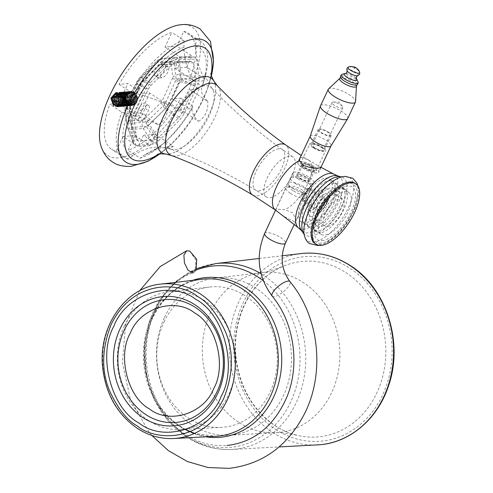 <?xml version="1.0" encoding="UTF-8"?>
<svg xmlns="http://www.w3.org/2000/svg" width="493" height="493" viewBox="0 0 493 493"><rect width="100%" height="100%" fill="white"/><g stroke="black" fill="none" stroke-linecap="round" stroke-linejoin="round"><path stroke-width="0.37" stroke-dasharray="2.46 1.85" d="M275.445 210.036A29.993 12.917 123.4 0 0 276.074 210.431L275.63 209.654L277.232 209.174L284.899 209.685A29.993 12.917 123.4 0 0 307.552 184.105A29.993 12.917 123.4 0 0 308.482 159.991A29.993 12.917 123.4 0 0 308.242 159.855L301.476 157.415L299.984 158.013M333.835 174.109A32.211 13.872 -56.6 0 1 331.407 203.794A32.211 13.872 -56.6 0 1 303.626 229.257A32.211 13.872 -56.6 0 1 298.388 227.803M276.074 210.431L277.171 211.287M284.584 216.747L294.278 221.702L296.262 220.389L292.756 212.822L284.899 209.685M118.93 94.539L122.424 100.985L117.365 105.73L131.311 104.541A6.027 5.146 -94.9 0 0 135.852 99.882A6.027 5.146 -94.9 0 0 133.246 93.319A6.027 5.146 -94.9 0 0 130.294 92.536A6.027 5.146 -94.9 0 0 125.746 97.201A6.027 5.146 -94.9 0 0 128.359 103.764A6.027 5.146 -94.9 0 0 131.311 104.541M204.922 85.683A36.907 15.893 123.4 0 0 172.673 115.615A36.907 15.893 123.4 0 0 171.003 149.176A36.907 15.893 123.4 0 0 171.601 149.373A36.907 15.893 123.4 0 0 174.96 149.644A36.907 15.893 123.4 0 0 205.082 123.441A36.907 15.893 123.4 0 0 211.891 88.346A36.907 15.893 123.4 0 0 211.472 87.871A36.907 15.893 123.4 0 0 204.922 85.683M134.946 135.52L150.075 145.503L155.313 134.318L173.283 146.181L170.19 148.566L167.01 148.393L161.402 147.191L143.432 135.328L138.194 146.513L123.071 136.53L134.946 135.52L128.057 150.229A69.568 29.962 123.4 0 0 180.832 98.206L172.045 98.951L181.356 79.065L190.15 78.313A69.568 29.962 123.4 0 0 188.295 33.216A69.568 29.962 123.4 0 0 183.76 31.318L176.87 46.028L164.989 47.038L171.878 32.322A69.568 29.962 123.4 0 0 119.109 84.352L127.897 83.607L118.579 103.493L109.791 104.239A69.568 29.962 123.4 0 0 111.64 149.336A69.568 29.962 123.4 0 0 116.175 151.24L123.071 136.53M116.175 151.24L128.186 159.165L133.27 155.548C141.824 149.465 151.203 146.674 161.402 147.191M118.579 103.493L133.708 113.476L140.388 112.909L158.358 124.772C147.598 119.768 137.337 116.046 127.576 113.606L121.796 112.164L109.791 104.239M158.358 124.772C165.124 120.582 168.23 113.951 167.675 104.886L149.706 93.023L143.019 93.59L127.897 83.607M119.109 84.352L131.113 92.277L136.888 93.719C146.594 96.135 156.854 99.857 167.675 104.886M164.989 47.038L180.118 57.022L174.873 68.207L192.843 80.069C187.112 70.111 184.16 59.185 183.988 47.291L183.889 40.247L171.878 32.322M192.843 80.069L201.631 81.444L204.724 79.059L186.755 67.196L191.993 56.011L176.87 46.028M289.342 156.096A23.966 10.322 123.4 0 0 268.95 174.528A23.966 10.322 123.4 0 0 266.423 196.873A23.966 10.322 123.4 0 0 269.887 197.631A23.966 10.322 123.4 0 0 290.26 179.224A23.966 10.322 123.4 0 0 292.83 156.873A23.966 10.322 123.4 0 0 289.342 156.096M100.652 144.948A76.828 33.093 123.4 0 0 118.782 157.852A76.828 33.093 123.4 0 0 189.743 87.896A76.828 33.093 123.4 0 0 181.153 24.705A76.828 33.093 123.4 0 0 179.945 24.835M297.328 178.392A11.616 3.377 -154.9 0 1 292.824 172.957A11.616 3.377 -154.9 0 1 309.357 177.369A11.616 3.377 -154.9 0 1 313.868 182.811A11.616 3.377 -154.9 0 1 297.328 178.392M308.242 159.855L320.931 167.392M314.349 166.72A11.616 3.377 25.1 0 0 297.815 162.302A11.616 3.377 25.1 0 0 302.32 167.743A11.616 3.377 25.1 0 0 318.854 172.162A11.616 3.377 25.1 0 0 314.349 166.72M317.677 204.312A6.027 2.594 -56.6 0 1 324.111 199.018A6.027 2.594 -56.6 0 1 323.913 203.782A6.027 2.594 -56.6 0 1 317.474 209.075A6.027 2.594 -56.6 0 1 317.677 204.312M302.468 194.273L310.054 189.737L309.844 191.407L307.416 196.59L303.417 199.794L302.468 194.273M306.467 177.616A6.027 1.75 25.1 0 0 297.889 175.329A6.027 1.75 25.1 0 0 300.225 178.146A6.027 1.75 25.1 0 0 308.803 180.438A6.027 1.75 25.1 0 0 306.467 177.616M311.453 166.967A6.027 1.75 25.1 0 0 302.881 164.68A6.027 1.75 25.1 0 0 305.216 167.497A6.027 1.75 25.1 0 0 313.788 169.789A6.027 1.75 25.1 0 0 311.453 166.967M326.736 203.541A11.475 4.942 -56.6 0 1 314.472 213.623A11.475 4.942 -56.6 0 1 314.854 204.552A11.475 4.942 -56.6 0 1 327.118 194.47A11.475 4.942 -56.6 0 1 326.736 203.541M309.45 200.984A11.475 4.942 123.4 0 0 309.068 210.055A11.475 4.942 123.4 0 0 321.331 199.979A11.475 4.942 123.4 0 0 321.713 190.902A11.475 4.942 123.4 0 0 309.45 200.984M340.996 188.092A25.821 11.123 -56.6 0 1 344.743 188.918A25.821 11.123 -56.6 0 1 343.88 209.328A25.821 11.123 -56.6 0 1 320.037 232.838A25.821 11.123 -56.6 0 1 316.29 232.012A25.821 11.123 -56.6 0 1 313.585 226.478A25.821 11.123 -56.6 0 1 317.153 211.602A25.821 11.123 -56.6 0 1 338.586 188.609A25.821 11.123 -56.6 0 1 340.996 188.092M302.024 201.619A25.821 11.123 -56.6 0 1 329.614 178.934A25.821 11.123 -56.6 0 1 328.757 199.345A25.821 11.123 -56.6 0 1 301.168 222.029A25.821 11.123 -56.6 0 1 302.024 201.619M322.028 240.664A31.558 13.594 123.4 0 0 351.176 211.928A31.558 13.594 123.4 0 0 347.645 185.972A31.558 13.594 123.4 0 0 344.706 186.6A31.558 13.594 123.4 0 0 323.494 205.834A31.558 13.594 123.4 0 0 314.146 232.887A31.558 13.594 123.4 0 0 322.028 240.664M133.708 113.476L143.019 93.59M180.832 98.206L192.837 106.131L192.245 108.109C191.247 111.436 193.318 115.855 198.457 121.364L180.487 109.501L189.953 108.7L172.045 98.951M192.837 106.131A69.568 29.962 -56.6 0 1 162.129 144.622A69.568 29.962 -56.6 0 1 140.061 158.154L128.057 150.229M173.283 146.181L155.27 149.028L145.152 154.537L140.061 158.154M150.075 145.503L138.194 146.513M128.186 159.165A69.568 29.962 -56.6 0 1 123.644 157.261A69.568 29.962 -56.6 0 1 121.796 112.164M131.113 92.277A69.568 29.962 -56.6 0 1 183.889 40.247M180.118 57.022L191.993 56.011M183.76 31.318L195.77 39.243L195.863 46.28C196.023 58.112 198.975 69.038 204.724 79.059M195.77 39.243A69.568 29.962 -56.6 0 1 200.306 41.141A69.568 29.962 -56.6 0 1 203.8 81.499A69.568 29.962 -56.6 0 1 202.155 86.238L190.15 78.313M181.356 79.065L199.271 88.808L189.799 89.615L207.775 101.478C202.648 95.993 200.577 91.575 201.563 88.222L202.155 86.238M199.271 88.808L189.953 108.7M149.706 93.023L140.388 112.909M180.487 109.501L189.799 89.615M198.457 121.364C205.217 117.174 208.323 110.543 207.775 101.478M143.432 135.328L155.313 134.318M186.755 67.196L174.873 68.207M303.947 201.064C305.506 200.719 307.096 198.137 308.704 193.299L310.633 188.745L309.77 188.634C307.62 188.338 304.791 190.107 301.278 193.928L302.733 200.719L303.947 201.064M324.505 203.732A7.173 3.087 -56.6 0 1 316.845 210.03A7.173 3.087 -56.6 0 1 317.079 204.361A7.173 3.087 -56.6 0 1 324.745 198.063A7.173 3.087 -56.6 0 1 324.505 203.732M127.89 104.756A7.173 6.126 -94.9 0 0 131.409 105.687A7.173 6.126 -94.9 0 0 136.82 100.134A7.173 6.126 -94.9 0 0 133.714 92.327A7.173 6.126 -94.9 0 0 130.195 91.396A7.173 6.126 -94.9 0 0 124.784 96.948A7.173 6.126 -94.9 0 0 127.89 104.756M117.624 106.858L113.624 105.97M130.195 91.396L115.941 92.604L119.442 93.541M312.044 166.917A7.173 2.083 -154.9 0 1 314.83 170.276A7.173 2.083 -154.9 0 1 304.625 167.546A7.173 2.083 -154.9 0 1 301.839 164.194A7.173 2.083 -154.9 0 1 312.044 166.917M299.633 178.201A7.173 2.083 25.1 0 0 309.838 180.925A7.173 2.083 25.1 0 0 307.059 177.566A7.173 2.083 25.1 0 0 296.854 174.842A7.173 2.083 25.1 0 0 299.633 178.201M347.62 118.795A15.049 4.369 25.1 0 0 341.895 111.56A15.049 4.369 25.1 0 0 322.773 104.738A15.049 4.369 25.1 0 0 320.401 106.044M328.393 89.067A15.018 4.363 -154.9 0 1 330.55 88.198A15.018 4.363 -154.9 0 1 349.636 95.001A15.018 4.363 -154.9 0 1 355.545 101.786M302.394 167.737A11.475 3.334 25.1 0 0 318.725 172.1A11.475 3.334 25.1 0 0 314.275 166.726A11.475 3.334 25.1 0 0 297.945 162.363A11.475 3.334 25.1 0 0 302.394 167.737M339.954 78.221L339.967 78.214A9.268 2.693 -154.9 0 1 341.039 77.906A9.268 2.693 -154.9 0 1 350.357 80.667A9.268 2.693 -154.9 0 1 356.482 85.948L356.482 85.967M357.068 84.771A9.268 2.693 25.1 0 0 352.637 79.391A9.268 2.693 25.1 0 0 341.982 75.891A9.268 2.693 25.1 0 0 340.497 77.007M303.879 167.614A8.609 2.502 25.1 0 0 316.13 170.886A8.609 2.502 25.1 0 0 312.79 166.856A8.609 2.502 25.1 0 0 300.539 163.584A8.609 2.502 25.1 0 0 303.879 167.614M313.197 147.727A8.609 2.502 -154.9 0 1 309.857 143.697A8.609 2.502 -154.9 0 1 322.108 146.969A8.609 2.502 -154.9 0 1 325.442 151A8.609 2.502 -154.9 0 1 313.197 147.727M320.77 147.08A6.027 1.75 -154.9 0 1 323.106 149.903A6.027 1.75 -154.9 0 1 314.534 147.61A6.027 1.75 -154.9 0 1 312.192 144.788A6.027 1.75 -154.9 0 1 320.77 147.08M334.328 105.354A6.027 1.75 -154.9 0 1 331.992 102.532A6.027 1.75 -154.9 0 1 333.114 102.082A6.027 1.75 -154.9 0 1 340.564 104.824A6.027 1.75 -154.9 0 1 342.53 106.488A6.027 1.75 -154.9 0 1 342.9 107.64A6.027 1.75 -154.9 0 1 334.328 105.354M328.35 132.118A7.173 2.083 -154.9 0 1 331.13 135.476A7.173 2.083 -154.9 0 1 320.925 132.746A7.173 2.083 -154.9 0 1 318.145 129.388A7.173 2.083 -154.9 0 1 328.35 132.118M313.936 147.66A7.173 2.083 25.1 0 0 324.147 150.39A7.173 2.083 25.1 0 0 321.362 147.031A7.173 2.083 25.1 0 0 311.157 144.301A7.173 2.083 25.1 0 0 313.936 147.66M320.099 129.437C315.822 129.61 325.411 135.939 329.176 135.427C333.453 135.255 323.864 128.926 320.099 129.437M321.843 214.424A25.1 10.809 123.4 0 0 321.011 234.267A25.1 10.809 123.4 0 0 347.83 212.212A25.1 10.809 123.4 0 0 348.668 192.369A25.1 10.809 123.4 0 0 321.843 214.424M315.36 210.141A25.1 10.809 123.4 0 0 314.528 229.991A25.1 10.809 123.4 0 0 341.353 207.935A25.1 10.809 123.4 0 0 342.185 188.092A25.1 10.809 123.4 0 0 315.36 210.141M354.75 183.149A36.149 15.566 -56.6 0 1 353.549 211.731A36.149 15.566 -56.6 0 1 314.922 243.487M317.812 209.938A20.367 8.775 123.4 0 0 317.135 226.04A20.367 8.775 123.4 0 0 338.901 208.145A20.367 8.775 123.4 0 0 339.578 192.042A20.367 8.775 123.4 0 0 317.812 209.938M312.408 206.37A20.367 8.775 123.4 0 0 311.73 222.472A20.367 8.775 123.4 0 0 333.496 204.577A20.367 8.775 123.4 0 0 334.174 188.474A20.367 8.775 123.4 0 0 312.408 206.37M335.949 204.367A25.1 10.809 -56.6 0 1 309.123 226.423A25.1 10.809 -56.6 0 1 309.961 206.579A25.1 10.809 -56.6 0 1 336.787 184.524A25.1 10.809 -56.6 0 1 335.949 204.367M305.635 203.726A25.1 10.809 123.4 0 0 304.803 223.569A25.1 10.809 123.4 0 0 331.629 201.514A25.1 10.809 123.4 0 0 332.461 181.671A25.1 10.809 123.4 0 0 305.635 203.726M326.951 201.914A16.066 6.92 123.4 0 0 327.481 189.213A16.066 6.92 123.4 0 0 310.319 203.326A16.066 6.92 123.4 0 0 309.783 216.026A16.066 6.92 123.4 0 0 326.951 201.914M325.442 213.315A16.066 6.92 -56.6 0 1 342.61 199.197A16.066 6.92 -56.6 0 1 342.074 211.898A16.066 6.92 -56.6 0 1 324.905 226.016A16.066 6.92 -56.6 0 1 325.442 213.315M136.148 113.932A6.452 2.779 123.4 0 0 135.932 119.035A6.452 2.779 123.4 0 0 136.869 119.244A6.452 2.779 123.4 0 0 142.828 113.365L145.158 108.392A6.452 2.779 123.4 0 0 145.373 103.29A6.452 2.779 123.4 0 0 138.478 108.959L136.148 113.932L139.39 116.071L141.719 111.104A6.452 2.779 -56.6 0 1 148.615 105.428A6.452 2.779 -56.6 0 1 148.399 110.537L146.07 115.504A6.452 2.779 -56.6 0 1 140.111 121.383A6.452 2.779 -56.6 0 1 139.174 121.179A6.452 2.779 -56.6 0 1 139.39 116.071M155.763 75.867L158.734 75.614A6.452 2.779 123.4 0 0 164.224 70.653A6.452 2.779 123.4 0 0 164.909 64.632A6.452 2.779 123.4 0 0 163.972 64.429L161.001 64.682A6.452 2.779 123.4 0 0 155.511 69.642A6.452 2.779 123.4 0 0 154.827 75.657A6.452 2.779 123.4 0 0 155.763 75.867L159.005 78.005A6.452 2.779 -56.6 0 1 158.068 77.802A6.452 2.779 -56.6 0 1 158.752 71.781A6.452 2.779 -56.6 0 1 164.243 66.82L167.213 66.567A6.452 2.779 -56.6 0 1 168.15 66.771A6.452 2.779 -56.6 0 1 167.466 72.791A6.452 2.779 -56.6 0 1 161.975 77.752L159.005 78.005M199.209 78.633L197.866 84.599L184.32 113.507L179.963 119.725L158.173 141.201L153.354 144.03L136.08 145.497L133.843 144.159L133.621 143.29L130.984 123.891L132.327 117.926L145.866 89.017L150.229 82.799L172.02 61.323L176.839 58.494L194.341 57.015L196.565 59.234L199.209 78.633L181.079 74.461L179.729 80.427L169.253 102.79L164.896 109.008L148.029 125.629L143.216 128.457L129.844 129.591L127.539 128.081L125.345 112.373L126.689 106.408L137.165 84.044L141.528 77.82L158.389 61.206L163.208 58.377L176.74 57.231L176.063 57.262L176.574 57.237L179.033 59.45L181.079 74.461C177.874 74.197 175.175 75.084 172.969 77.124L170.923 62.112L170.307 61.557L156.94 62.691L155.739 63.4L138.872 80.02L127.305 103.943L126.972 105.434L129.018 120.44L129.628 120.995L143.001 119.861L144.202 119.152L161.063 102.532L162.154 100.979L172.969 77.124M181.96 113.279L195.08 85.264L195.924 81.536L193.361 62.734L191.826 61.354L175.083 62.777L172.075 64.546L150.957 85.357L148.233 89.245L135.107 117.26L134.269 120.988L136.826 139.79L138.36 141.171L155.104 139.747L158.117 137.978L179.23 117.168L181.96 113.279L168.945 104.023L166.221 107.912L149.361 124.532L147.444 121.29L146.242 121.999L132.87 123.133L132.26 122.584L130.214 107.573L130.546 106.081L141.023 83.711L142.113 82.158L158.98 65.538L160.182 64.836L173.548 63.696L174.165 64.25L176.211 79.262L165.395 103.117L164.305 104.676L147.444 121.29M132.26 122.584L131.237 125.302L131.545 126.51L136.962 140.332L131.446 126.054L129.191 110.29L130.214 107.573M174.165 64.25L178.219 62.919L176.685 61.539L191.968 61.348L176.796 61.533M130.546 106.081L129.893 106.396L130.238 107.314L140.715 84.95L143.445 81.062L160.305 64.441L163.312 62.673L176.685 61.539L173.548 63.696M135.107 117.26L130.238 107.314L129.4 111.042L134.269 120.988M146.242 121.999L146.347 126.3L132.981 127.434L131.446 126.054L131.545 126.51M155.104 139.747L146.347 126.3L149.361 124.532L158.117 137.978M175.872 80.753L179.421 81.659L180.265 77.931L176.211 79.262M136.358 103.068C138.49 98.877 137.787 95.285 134.25 92.283L130.657 91.353L125.099 96.918L128.057 104.744L131.502 105.681L136.764 100.141L133.504 92.345L129.918 91.421L124.359 96.979L127.311 104.806L130.768 105.742C136.986 102.772 137.658 98.329 132.765 92.407L129.172 91.482L123.614 97.047L126.572 104.867L130.016 105.804L135.279 100.27L132.019 92.468L128.433 91.544L122.874 97.109L125.826 104.929L129.277 105.866L134.534 100.332L131.28 92.53L127.687 91.606L122.128 97.17L125.086 104.997L128.531 105.933L133.794 100.393L130.534 92.598L126.947 91.673L121.389 97.238L124.341 105.058L127.792 105.995L133.048 100.455L129.795 92.659L126.208 91.735L120.643 97.3L123.601 105.12L127.046 106.057L132.309 100.517L129.049 92.721L125.462 91.797L119.904 97.361L122.856 105.182L126.307 106.118L131.563 100.578L128.309 92.783L124.723 91.858L119.158 97.423L122.116 105.243L125.561 106.186L130.824 100.646L127.564 92.85L123.977 91.926L118.419 97.491L121.37 105.311L124.821 106.248L130.078 100.708L126.824 92.912L123.238 91.988L117.673 97.552L120.631 105.373L124.076 106.309L129.339 100.769L126.079 92.974L122.492 92.049L116.933 97.614L119.885 105.434L123.336 106.371L128.593 100.831L125.339 93.035L121.753 92.111L116.188 97.676L119.146 105.496L122.591 106.439L127.853 100.899L124.593 93.103L121.007 92.173L115.448 97.743L118.4 105.564L121.851 106.5L127.108 100.96L123.854 93.165L120.267 92.24L114.703 97.805L117.661 105.625L121.105 106.562L126.368 101.022L123.108 93.226L126.337 101.022L121.081 106.562L117.63 105.625L114.672 97.805L120.237 92.24L123.823 93.165L127.077 100.96L121.82 106.5L118.375 105.564L115.417 97.743L120.976 92.179L124.569 93.103L127.823 100.899L122.566 106.439L119.115 105.502L116.157 97.682L121.722 92.117L125.308 93.041L128.562 100.837L123.305 106.377L119.854 105.44L116.903 97.62L122.461 92.049L126.054 92.98L129.308 100.769L124.051 106.309L120.6 105.373L117.642 97.552L123.207 91.988L126.793 92.912L130.047 100.708L124.791 106.248L121.34 105.311L118.388 97.491L123.946 91.926L127.539 92.85L130.793 100.646L125.536 106.186L122.085 105.249L119.127 97.429L124.692 91.864L128.279 92.789L131.532 100.584L126.276 106.124L122.825 105.188L119.873 97.367L125.432 91.797L129.024 92.727L132.278 100.523L127.015 106.057L123.57 105.12L120.612 97.3L126.177 91.735L129.764 92.659L133.018 100.455L127.761 105.995L124.31 105.058L121.358 97.238L126.917 91.673L130.503 92.598L133.763 100.393L128.5 105.933L125.056 104.997L122.098 97.176L127.662 91.612L131.249 92.536L134.503 100.332L129.246 105.872L125.795 104.935L122.843 97.115L128.402 91.544L131.988 92.474L135.248 100.264L129.986 105.81L126.541 104.867L123.583 97.053L129.148 91.482L132.734 92.407L135.988 100.202L130.731 105.742L127.28 104.806L124.328 96.985L129.887 91.421L133.474 92.345C138.373 98.255 137.701 102.698 131.477 105.681L128.026 104.744L125.068 96.924L130.633 91.359L134.219 92.283C138.256 96.061 138.607 100.061 135.261 104.288A7.173 6.126 -94.9 0 0 136.358 103.068C134.262 105.502 131.933 105.804 129.369 103.968L127.527 100.973L129.61 103.727C135.211 108.238 141.01 96.862 134.521 92.764L135.255 98.162L129.61 103.727M130.731 105.742L131.021 104.565C136.395 104.479 137.066 94.428 131.613 92.857C126.097 90.49 122.178 100.079 127.028 103.573C132.315 105.601 134.78 103.345 134.416 96.801C132.709 90.342 123.626 92.08 124.07 98.76C125.801 105.021 128.821 106.198 133.141 102.291C136.579 97.176 129.856 89.615 125.432 93.873C120.6 97.528 124.957 106.981 130.072 104.442C135.199 102.698 133.615 92.684 128.02 92.77C122.443 92.123 120.538 101.983 125.598 104.294C130.62 107.406 135.273 98.458 130.571 94.329C126.288 89.64 119.331 96.505 122.603 102.008C126.781 106.389 129.838 105.564 131.773 99.524C130.485 93.091 127.397 91.507 122.504 94.779C118.332 99.37 124.033 107.788 128.655 104.189C133.609 101.25 130.01 91.291 124.427 93.097C118.93 94.114 119.275 104.251 124.63 104.941C130.756 103.462 131.736 99.777 127.564 93.886C122.652 90.114 116.884 98.329 120.921 103.068C125.684 106.506 128.55 105.034 129.511 98.637C129.148 91.969 119.904 91.18 118.992 97.78C120.144 105.428 123.225 106.889 128.248 102.143C129.283 95.771 126.972 92.924 121.309 93.615C115.849 95.839 118.197 106.198 123.718 105.188C129.08 104.947 129.548 94.866 124.063 93.448C117.593 94.064 116.028 97.583 119.361 103.992C123.651 108.411 130.004 101.083 126.239 95.839C121.654 91.772 118.449 92.838 116.644 99.038C116.108 105.699 125.006 107.757 126.362 101.355C126.399 94.816 123.7 92.468 118.252 94.305C113.248 97.626 117.124 107.357 122.369 105.175C127.81 103.733 126.294 93.159 120.471 93.399C114.887 92.9 113.18 102.809 118.283 104.984C124.569 105.268 126.27 102.008 123.379 95.204C119.331 90.237 112.034 96.616 115.029 102.334C118.992 106.993 122.085 106.383 124.322 100.504C122.554 92.961 119.183 91.753 114.203 96.874C111.387 102.686 118.905 108.817 122.375 103.727C124.674 97.885 122.985 94.533 117.303 93.664C111.517 94.342 111.726 105.027 117.328 105.594C123.416 103.943 124.316 100.221 120.033 94.44L120.853 93.417L124.107 101.213L118.85 106.753L115.405 105.816L112.447 97.996L118.006 92.431L121.598 93.356L124.852 101.151L119.596 106.691L116.145 105.755L113.193 97.934L118.751 92.37L122.338 93.294L125.592 101.09L120.335 106.63L116.89 105.693L120.366 106.624L125.623 101.083L122.369 93.288L118.782 92.364L113.217 97.928L116.175 105.748L119.62 106.685L124.883 101.145L121.623 93.356L118.037 92.425L112.478 97.996L115.43 105.816L118.881 106.753L124.137 101.213L120.884 93.417L117.297 92.493L111.732 98.058L114.69 105.878L118.135 106.815L120.391 106.069M123.108 93.226L119.522 92.302L113.963 97.867L116.915 105.687L113.932 97.867L119.491 92.302L123.084 93.226M120.347 93.46L120.076 94.04C123.164 95.445 123.891 98.853 122.252 104.263L118.043 106.821L114.524 105.89L111.418 98.082L116.829 92.53L120.853 93.417M135.261 104.288C133.153 105.872 130.996 105.958 128.784 104.541C122.005 100.171 128.346 87.957 134.521 92.764M131.502 105.681L131.021 104.565C124.125 105.502 123.842 91.729 131.052 92.524C139.291 92.857 136.284 108.281 129.141 103.887C121.87 99.826 130.152 87.243 135.575 94.57C140.949 101.127 130.565 109.126 127.527 100.973M120.076 94.04L120.033 94.44M120.009 102.569L122.005 103.881L117.55 104.263M122.005 103.881L125.345 101.583L125.234 96.992L121.777 94.711L119.318 96.406M117.322 95.094L121.777 94.711M125.345 101.583L120.89 101.959M120.779 97.374L125.234 96.992M129.69 103.647A6.027 5.146 -94.9 0 0 132.648 104.43A6.027 5.146 -94.9 0 0 137.19 99.765A6.027 5.146 -94.9 0 0 134.583 93.208A6.027 5.146 -94.9 0 0 131.625 92.425A6.027 5.146 -94.9 0 0 127.083 97.09A6.027 5.146 -94.9 0 0 129.69 103.647M116.434 93.744A6.027 5.146 85.1 0 1 116.927 93.676A6.027 5.146 85.1 0 1 119.879 94.459A6.027 5.146 85.1 0 1 122.172 102.205M121.734 103.129A6.027 5.146 85.1 0 1 117.944 105.681A6.027 5.146 85.1 0 1 117.679 105.693M189.756 251.085L195.82 260.045L195.567 270.86L193.669 272.666C144.776 289.157 127.983 373.971 166.844 417.651C183.969 437.71 204.028 446.991 227.033 445.481M290.42 193.305A11.475 3.334 -154.9 0 1 285.965 187.932A11.475 3.334 -154.9 0 1 286.889 187.241A11.475 3.334 -154.9 0 1 302.301 192.295A11.475 3.334 -154.9 0 1 306.689 196.522A11.475 3.334 -154.9 0 1 306.751 197.668A11.475 3.334 -154.9 0 1 290.42 193.305M293.07 190.692A8.609 2.502 -154.9 0 1 289.773 187.519A8.609 2.502 -154.9 0 1 290.42 186.144A8.609 2.502 -154.9 0 1 301.981 189.934A8.609 2.502 -154.9 0 1 305.272 193.102A8.609 2.502 -154.9 0 1 304.625 194.476A8.609 2.502 -154.9 0 1 293.07 190.692M292.75 188.332A11.475 3.334 -154.9 0 1 288.356 184.105A11.475 3.334 -154.9 0 1 288.294 182.958A11.475 3.334 -154.9 0 1 304.631 187.322A11.475 3.334 -154.9 0 1 309.08 192.695A11.475 3.334 -154.9 0 1 308.162 193.379A11.475 3.334 -154.9 0 1 292.75 188.332M295.079 183.359A11.475 3.334 -154.9 0 1 290.623 177.985A11.475 3.334 -154.9 0 1 291.221 177.425A11.475 3.334 -154.9 0 1 306.954 182.348A11.475 3.334 -154.9 0 1 311.459 186.909A11.475 3.334 -154.9 0 1 311.41 187.722A11.475 3.334 -154.9 0 1 295.079 183.359M164.539 317.258A78.892 67.412 85.1 0 1 215.441 278.064A78.892 67.412 85.1 0 1 279.611 313.634A78.892 67.412 85.1 0 1 283.383 395.719A78.892 67.412 85.1 0 1 228.795 435.227A78.892 67.412 85.1 0 1 167.281 397.512A78.892 67.412 85.1 0 1 164.539 317.258M163.978 322.052A70.444 60.195 85.1 0 1 209.426 287.049A70.444 60.195 85.1 0 1 266.725 318.811A70.444 60.195 85.1 0 1 270.09 392.101A70.444 60.195 85.1 0 1 221.351 427.382A70.444 60.195 85.1 0 1 166.424 393.71A70.444 60.195 85.1 0 1 163.978 322.052M124.365 326.15A69.137 59.074 85.1 0 1 168.97 291.801A69.137 59.074 85.1 0 1 225.209 322.97A69.137 59.074 85.1 0 1 228.512 394.905A69.137 59.074 85.1 0 1 180.672 429.526A69.137 59.074 85.1 0 1 126.769 396.477A69.137 59.074 85.1 0 1 124.365 326.15M217.376 85.733A41.96 18.068 -56.6 0 1 210.684 125.296A41.96 18.068 -56.6 0 1 176.112 155.973A41.96 18.068 -56.6 0 1 175.896 155.991A41.96 18.068 -56.6 0 1 171.361 155.443M252.755 195.062A29.993 12.917 123.4 0 0 256.908 195.894A29.993 12.917 123.4 0 0 282.279 173.08A29.993 12.917 123.4 0 0 285.792 145.016M213.765 80.981A44.721 19.264 -56.6 0 1 203.923 123.484A44.721 19.264 -56.6 0 1 168.39 154.001A44.721 19.264 -56.6 0 1 168.162 154.019A44.721 19.264 -56.6 0 1 165.574 153.989M211.152 74.702A66.339 28.569 -56.6 0 1 208.212 86.515A66.339 28.569 -56.6 0 1 207.855 87.606A66.339 28.569 -56.6 0 1 202.672 100.48A66.339 28.569 -56.6 0 1 169.339 145.946A66.339 28.569 -56.6 0 1 168.477 146.704A66.339 28.569 -56.6 0 1 158.771 154.05M301.919 231.057A33.068 14.242 123.4 0 0 307.7 232.918A33.068 14.242 123.4 0 0 336.522 206.228A33.068 14.242 123.4 0 0 338.21 176.075M303.491 233.016A34.337 14.79 123.4 0 0 310.479 236.196A34.337 14.79 123.4 0 0 341.211 206.949A34.337 14.79 123.4 0 0 340.632 176.753M304.095 234.255L304.076 234.138A37.936 16.337 123.4 0 0 313.394 242.199A37.936 16.337 123.4 0 0 348.428 207.658A37.936 16.337 123.4 0 0 344.188 176.457A37.936 16.337 123.4 0 0 341.895 176.845L341.945 176.827M320.9 243.074C315.138 244.713 306.985 236.831 317.061 214.831C327.623 192.781 344.139 182.811 348.779 183.562C354.535 181.923 362.688 189.805 352.612 211.811C342.056 233.855 325.54 243.832 320.9 243.074M133.27 155.548A63.517 27.355 -56.6 0 1 127.576 113.606M136.888 93.719A63.517 27.355 -56.6 0 1 183.988 47.291M278.767 148.781A24.256 10.445 123.4 0 0 258.03 167.614A24.256 10.445 123.4 0 0 255.713 190.144A24.256 10.445 123.4 0 0 259.071 190.822A24.256 10.445 123.4 0 0 279.593 172.365A24.256 10.445 123.4 0 0 282.44 149.669A24.256 10.445 123.4 0 0 278.767 148.781M159.714 153.915A72.422 31.195 123.4 0 0 164.982 149.73A72.422 31.195 123.4 0 0 165.882 148.96A72.422 31.195 123.4 0 0 203.215 98.495A72.422 31.195 123.4 0 0 209.266 83.243A72.422 31.195 123.4 0 0 209.624 82.115A72.422 31.195 123.4 0 0 211.398 75.626M195.863 46.28A63.517 27.355 -56.6 0 1 202.752 84.747A63.517 27.355 -56.6 0 1 202.426 85.739A63.517 27.355 -56.6 0 1 201.563 88.222M192.245 108.109A63.517 27.355 -56.6 0 1 165.494 141.688A63.517 27.355 -56.6 0 1 164.711 142.378A63.517 27.355 -56.6 0 1 145.152 154.537M310.226 136.142L310.226 136.142A11.475 3.334 -154.9 0 1 311.977 135.304A11.475 3.334 -154.9 0 1 326.557 140.505A11.475 3.334 -154.9 0 1 331.013 145.873L331.006 145.879M341.711 74.517L341.717 74.511A9.238 2.681 -154.9 0 1 342.808 74.197A9.238 2.681 -154.9 0 1 352.119 76.963A9.238 2.681 -154.9 0 1 358.201 82.232L358.201 82.232M345.809 73.5A7.013 2.04 -154.9 0 1 346.413 73.549A7.013 2.04 -154.9 0 1 346.517 73.562A7.013 2.04 -154.9 0 1 355.86 77.937A7.013 2.04 -154.9 0 1 355.94 78.011A7.013 2.04 -154.9 0 1 356.359 78.442M357.684 75.762A6.298 1.83 25.1 0 0 355.638 72.237A6.298 1.83 25.1 0 0 347.885 69.544A6.298 1.83 25.1 0 0 347.023 70.764M348.582 66.906L348.588 66.906A6.409 1.861 -154.9 0 1 349.05 66.82A6.409 1.861 -154.9 0 1 355.12 68.539A6.409 1.861 -154.9 0 1 359.65 72.089L359.65 72.089M145.158 108.392L148.399 110.537M146.07 115.504L142.828 113.365M141.719 111.104L138.478 108.959M161.975 77.752L158.734 75.614M163.972 64.429L167.213 66.567M164.243 66.82L161.001 64.682M170.923 62.112C173.129 60.072 175.828 59.185 179.033 59.45L196.565 59.234M194.113 57.028L176.574 57.237C173.801 57.354 171.712 58.796 170.307 61.557M156.94 62.691C158.339 59.93 160.428 58.494 163.208 58.377L176.839 58.494M176.063 57.262L163.208 58.377M172.02 61.323L158.389 61.206L156.176 61.551L155.739 63.4M138.872 80.02L139.316 78.171L141.528 77.82L150.229 82.799M127.305 103.943L125.998 104.571L132.327 117.926M145.866 89.017L137.165 84.044L136.475 82.202L137.787 81.573M130.984 123.891L124.926 110.87L126.972 105.434M129.018 120.44L126.972 125.881L124.926 110.87C125.105 106.808 125.462 104.707 125.998 104.571L136.475 82.202L139.316 78.171L156.176 61.551C157.273 60.115 159.442 59.061 162.69 58.396M133.843 144.159L126.972 125.888L133.621 143.29M143.001 119.861C141.762 122.732 141.836 125.598 143.216 128.457L153.354 144.03M136.08 145.497L129.844 129.591C128.463 126.732 128.396 123.866 129.628 120.995M158.173 141.201L144.202 119.152M161.063 102.532L164.896 109.008L179.963 119.725M172.63 78.615L197.866 84.599M184.32 113.507L169.253 102.79L162.154 100.979M160.182 64.836L163.312 62.673L175.083 62.777M176.426 61.551L163.312 62.673M172.075 64.546L160.305 64.441L159.196 64.614L158.98 65.538M142.113 82.158L142.335 81.234L143.445 81.062L150.957 85.357M131.446 126.054L129.191 110.29L129.893 106.396L140.369 84.026L141.023 83.711M148.233 89.245L140.715 84.95L140.369 84.026L142.335 81.234L159.196 64.614L163.06 62.685M138.36 141.171L132.981 127.434L132.87 123.133M164.305 104.676L166.221 107.912L179.23 117.168M195.08 85.264L179.421 81.659L168.945 104.023L165.395 103.117M193.361 62.734L178.219 62.919L180.265 77.931L195.924 81.536M128.396 91.599L128.02 92.77L127.687 91.655M124.852 106.044L124.63 104.941L124.144 106.106M124.667 92.314L124.063 93.448L123.959 92.376M118.277 106.007L118.283 104.984L117.562 106.069M272.167 296.083A11.475 3.716 140.9 0 0 274.034 296.62A11.475 3.716 140.9 0 0 285.318 290.063A11.475 3.716 140.9 0 0 289.976 281.608M264.655 233.429A11.475 3.334 -154.9 0 1 266.405 232.591A11.475 3.334 -154.9 0 1 280.985 237.792A11.475 3.334 -154.9 0 1 285.435 243.166M275.741 429.483A92.616 79.139 -94.9 0 0 275.778 429.502A92.616 79.139 -94.9 0 0 382.888 394.443A92.616 79.139 -94.9 0 0 350.03 268.383A92.616 79.139 -94.9 0 0 349.993 268.358A92.616 79.139 -94.9 0 0 242.876 303.423A92.616 79.139 -94.9 0 0 275.741 429.483M263.293 280.714A91.094 77.832 85.1 0 1 290.691 401.937A91.094 77.832 85.1 0 1 185.528 435.855A91.094 77.832 85.1 0 1 153.471 311.354A91.094 77.832 85.1 0 1 190.68 272.413M261.062 273.751A93.306 79.724 85.1 0 1 263.361 275.193A93.306 79.724 85.1 0 1 296.194 402.713A93.306 79.724 85.1 0 1 231.642 449.443A93.306 79.724 85.1 0 1 188.48 437.451A93.306 79.724 85.1 0 1 155.646 309.931A93.306 79.724 85.1 0 1 215.848 263.57M275.162 425.779A88.099 75.275 -94.9 0 0 297.291 435.356A88.099 75.275 -94.9 0 0 381.644 380.276A88.099 75.275 -94.9 0 0 346.215 272.802A88.099 75.275 -94.9 0 0 345.753 272.5A88.099 75.275 -94.9 0 0 282.933 266.38A88.099 75.275 -94.9 0 0 235.216 341.501A88.099 75.275 -94.9 0 0 274.7 425.477A88.099 75.275 -94.9 0 0 275.162 425.779M238.489 422.162A80.414 68.712 85.1 0 1 210.56 312.5A80.414 68.712 85.1 0 1 262.442 272.543A80.414 68.712 85.1 0 1 303.768 282.803A80.414 68.712 85.1 0 1 331.69 392.465A80.414 68.712 85.1 0 1 276.055 432.737A80.414 68.712 85.1 0 1 238.489 422.162M205.92 436.816A80.18 68.509 85.1 0 1 180.142 426.587A80.18 68.509 85.1 0 1 152.744 317.541A80.18 68.509 85.1 0 1 192.627 280.357M185.713 429.582L179.563 425.921C159.418 411.618 147.845 390.629 144.85 362.947C140.585 321.313 168.551 281.996 202.315 279.223A78.855 67.375 -94.9 0 0 151.437 318.398A78.855 67.375 -94.9 0 0 178.386 425.638A78.855 67.375 -94.9 0 0 215.663 436.299L194.569 433.365M173.739 438.511A77.506 66.228 85.1 0 1 137.96 428.602A77.506 66.228 85.1 0 1 110.611 322.625A77.506 66.228 85.1 0 1 160.619 284.116M301.032 253.575A96.055 82.078 -94.9 0 0 239.056 301.297A96.055 82.078 -94.9 0 0 272.882 432.595A96.055 82.078 -94.9 0 0 317.295 444.926M309.043 160.33L301.18 155.461M207.855 87.606C210.215 79.472 211.226 74.677 210.887 73.21M169.339 145.946C162.789 151.314 158.771 154.13 157.298 154.395M171.601 149.373L167.01 148.393M266.423 196.873L255.713 190.144C228.579 173.832 200.343 160.176 171.003 149.176M292.824 172.957L275.63 209.654M299.534 158.629L297.815 162.302M310.054 189.737L324.111 199.018M168.477 146.704L165.882 148.96M302.881 164.68L297.889 175.329M314.472 213.623L309.068 210.055M130.294 92.536L115.954 93.756M344.743 188.918L329.614 178.934M313.868 182.811L309.844 191.407M307.416 196.59L296.262 220.389M320.968 167.312L320.191 166.874M320.992 167.608L318.854 172.162M303.417 199.794L317.474 209.075M208.212 86.515L209.266 83.243M313.788 169.789L308.803 180.438M159.738 153.915L164.982 149.73M211.405 75.645L209.624 82.115M327.118 194.47L321.713 190.902M319.02 245.311L324.721 243.493L333.237 238.002L340.626 230.816L347.608 221.671L355.071 207.479L358.608 192.042L358.041 186.206M123.644 157.261L111.64 149.336M200.306 41.141L188.295 33.216M316.29 232.012L301.168 222.029M211.891 88.346C206.45 79.404 204.201 74.443 205.156 73.445C205.526 73.956 204.613 78.054 202.426 85.739M165.494 141.688C160.04 146.199 156.632 148.646 155.258 149.028L155.27 149.028M164.711 142.378L162.129 144.622M202.752 84.747L203.8 81.499M313.585 226.478L314.146 232.887M338.586 188.609L344.706 186.6M292.83 156.873L282.44 149.669C256.773 131.126 233.121 110.524 211.472 87.871M302.733 200.719L316.845 210.03M310.633 188.745L324.745 198.063M131.409 105.687L117.63 106.858M314.83 170.276L309.838 180.925M301.839 164.194L296.854 174.842M320.752 167.774L318.725 172.1M299.325 159.418L297.945 162.363M300.539 163.584L309.857 143.697M316.13 170.886L325.442 151M331.992 102.532L312.192 144.788M342.53 106.488L338.913 101.952L333.114 102.082M356.353 78.424L355.94 78.011M345.827 73.494L346.413 73.549M345.759 73.519L346.517 73.562M342.9 107.64L323.106 149.903M331.13 135.476L324.147 150.39M318.145 129.388L311.157 144.301M321.011 234.267L314.528 229.991M317.135 226.04L311.73 222.472M309.123 226.423L304.803 223.569M342.61 199.197L327.481 189.213M348.668 192.369L342.185 188.092M339.578 192.042L334.174 188.474M336.787 184.524L332.461 181.671M324.905 226.016L309.783 216.026M139.174 121.179L135.932 119.035M148.615 105.428L145.373 103.29M168.15 66.771L164.909 64.632M158.068 77.802L154.827 75.657M194.341 57.015L176.74 57.231M117.297 92.493L116.829 92.53M132.648 104.43L117.944 105.681M131.625 92.425L116.927 93.676M151.85 435.455L149.034 432.127L130.546 399.94L122.406 362.823L125.518 325.004L139.562 290.821M285.965 187.932L275.569 210.129M290.42 186.144L286.889 187.241M289.773 187.519L288.356 184.105M290.623 177.985L288.294 182.958M195.961 270.127L195.567 270.86M306.751 197.668L294.266 224.321M305.272 193.102L306.689 196.522M304.625 194.476L308.162 193.379M311.41 187.722L309.08 192.695M291.221 177.425C300.958 174.189 307.7 177.351 311.459 186.909M196.615 268.574L176.143 281.096L159.88 299.633L149.022 322.607L144.313 348.181L146.064 374.378L154.143 399.164L167.959 420.609L186.533 436.995C200.522 446.005 215.558 450.152 231.642 449.443L279.063 446.941M215.441 278.064L262.442 272.543C265.098 272.382 269.535 271.199 275.76 269.012L282.933 266.38C266.941 273.375 254.499 285.533 245.594 302.844C237.466 319.359 234.255 337.274 235.968 356.599C239.66 387.202 252.847 410.312 275.532 425.934C282.421 430.395 289.674 433.538 297.291 435.356L292.885 434.512C283.389 432.866 277.775 432.275 276.055 432.737L228.795 435.227M168.97 291.801L209.426 287.049M259.164 258.486L282.212 255.781M180.672 429.526L221.351 427.382"/><path stroke-width="0.74" d="M301.919 231.057L298.388 227.803A32.211 13.872 -56.6 0 1 298.327 227.748A32.211 13.872 -56.6 0 1 302.825 197.403A32.211 13.872 -56.6 0 1 329.774 173.431A32.211 13.872 -56.6 0 1 333.761 174.072A32.211 13.872 -56.6 0 1 333.835 174.109L338.21 176.075A33.068 14.242 123.4 0 0 334.544 175.607A33.068 14.242 123.4 0 0 307.151 199.757A33.068 14.242 123.4 0 0 301.919 231.057L304.101 234.292M320.931 167.392L319.433 167.996C314.91 168.661 309.579 167.768 303.46 165.315L299.417 160.601A29.993 12.917 123.4 0 0 276.992 185.713A29.993 12.917 123.4 0 0 275.445 210.036L298.327 227.748M117.365 105.73L114.037 104.978L112.897 104.035L111.8 97.645L115.954 93.756L118.93 94.539M211.405 75.645L213.537 61.791L210.449 41.461L200.22 29.056C194.495 25.476 188.301 24.009 181.64 24.65L179.945 24.835A76.828 33.093 123.4 0 0 122.35 73.05A76.828 33.093 123.4 0 0 100.652 144.948C103.105 152.855 107.055 158.518 112.503 161.938C116.964 165.204 123.158 166.671 131.083 166.344L147.789 161.34L159.738 153.915M299.984 158.013L299.417 160.601M119.442 93.541L123.761 101.256L117.624 106.858M113.624 105.97L110.845 98.132L115.941 92.604M328.375 89.097L320.401 106.044A15.049 4.369 25.1 0 0 320.388 106.1A15.049 4.369 25.1 0 0 326.317 112.885A15.049 4.369 25.1 0 0 345.439 119.7A15.049 4.369 25.1 0 0 347.59 118.838A15.049 4.369 25.1 0 0 347.62 118.795L355.539 101.823A15.018 4.363 -154.9 0 1 353.173 103.129A15.018 4.363 -154.9 0 1 334.088 96.326A15.018 4.363 -154.9 0 1 328.375 89.097A15.018 4.363 -154.9 0 1 328.393 89.067L339.954 78.221A9.268 2.693 -154.9 0 1 339.967 78.214M356.482 85.948A9.268 2.693 -154.9 0 1 356.482 85.973L355.545 101.786A15.018 4.363 -154.9 0 1 355.539 101.823M357.037 84.79L356.482 85.973A9.268 2.693 -154.9 0 1 354.997 87.119A9.268 2.693 -154.9 0 1 344.305 83.6A9.268 2.693 -154.9 0 1 339.942 78.227L340.497 77.044A9.268 2.693 25.1 0 0 346.597 82.331A9.268 2.693 25.1 0 0 355.94 85.11A9.268 2.693 25.1 0 0 357.037 84.79A9.268 2.693 25.1 0 0 357.068 84.771L357.961 83.699L358.201 82.232A9.238 2.681 -154.9 0 1 358.201 82.245A9.238 2.681 -154.9 0 1 356.722 83.385A9.238 2.681 -154.9 0 1 346.074 79.872A9.238 2.681 -154.9 0 1 341.711 74.517A9.238 2.681 -154.9 0 1 341.717 74.511L344.644 73.506L346.413 73.549M341.717 74.511L340.749 75.639L340.497 77.007A9.268 2.693 25.1 0 0 340.497 77.044M354.64 212.446A36.149 15.566 -56.6 0 1 316.013 244.201A36.149 15.566 -56.6 0 1 317.215 215.626A36.149 15.566 -56.6 0 1 355.841 183.871A36.149 15.566 -56.6 0 1 354.64 212.446M316.013 244.201L314.922 243.487A36.149 15.566 -56.6 0 1 316.124 214.911A36.149 15.566 -56.6 0 1 354.75 183.149L355.841 183.871M120.391 106.069L122.252 104.263M117.55 104.263L114.093 101.977L113.975 97.392L117.322 95.094L120.779 97.374L120.89 101.959L117.55 104.263M113.975 97.392L118.431 97.016L118.548 101.601L114.093 101.977M118.548 101.601L120.009 102.569M119.318 96.406L118.431 97.016M122.172 102.205A6.027 5.146 85.1 0 1 121.734 103.129M117.679 105.693A6.027 5.146 85.1 0 1 114.992 104.898A6.027 5.146 85.1 0 1 112.336 98.625A6.027 5.146 85.1 0 1 116.434 93.744M193.669 272.666L192.781 272.875L188.049 270.213L184.45 263.009L183.883 255.121L186.681 250.752L189.756 251.085L196.725 259.343L195.961 270.127M197.416 296.342L197.822 296.607C207.997 302.203 217.21 313.918 225.474 331.758C233.836 351.934 233.3 374.064 223.853 398.153C200.941 445.432 152.99 439.553 137.646 426.229L137.233 425.958C127.058 420.363 117.839 408.648 109.582 390.807C101.213 370.637 101.755 348.502 111.202 324.412C134.114 277.134 182.059 283.013 197.403 296.336L197.416 296.342M138.675 422.871C110.968 408.001 97.423 355.471 113.797 326.36C125.61 294.29 170.159 279.513 195.653 299.22L196.374 299.695C224.087 314.565 237.632 367.094 221.252 396.206C209.439 428.275 164.89 443.053 139.402 423.345L138.675 422.871M194.895 313.11L194.495 312.839C174.762 297.137 139.796 308.162 130.318 333.089C117.291 355.638 127.49 396.828 149.052 408.691L149.478 408.974C169.21 424.676 204.17 413.645 213.648 388.718C226.675 366.17 216.47 324.986 194.914 313.117L194.895 313.11M210.887 73.21C210.788 74.326 211.75 76.92 213.765 80.981A44.721 19.264 -56.6 0 0 204.466 76.514A44.721 19.264 -56.6 0 0 204.238 76.538A44.721 19.264 -56.6 0 0 164.169 115.152A44.721 19.264 -56.6 0 0 165.574 153.989L171.361 155.443A41.96 18.068 -56.6 0 1 173.222 117.445A41.96 18.068 -56.6 0 1 209.741 83.299A41.96 18.068 -56.6 0 1 209.956 83.28A41.96 18.068 -56.6 0 1 217.376 85.733C238.31 107.425 261.117 127.182 285.792 145.016A29.993 12.917 123.4 0 0 281.256 143.925A29.993 12.917 123.4 0 0 255.62 167.201A29.993 12.917 123.4 0 0 252.755 195.062L275.445 210.036M158.771 154.05A66.339 28.569 -56.6 0 1 141.405 160.878A66.339 28.569 -56.6 0 1 133.991 106.315A66.339 28.569 -56.6 0 1 195.259 45.917A66.339 28.569 -56.6 0 1 211.152 74.702M338.21 176.075L340.632 176.753A34.337 14.79 123.4 0 0 338.358 176.685A34.337 14.79 123.4 0 0 310.824 200.25A34.337 14.79 123.4 0 0 303.491 233.016M211.398 75.626A72.422 31.195 123.4 0 0 195.123 38.922A72.422 31.195 123.4 0 0 128.235 104.861A72.422 31.195 123.4 0 0 136.327 164.434A72.422 31.195 123.4 0 0 159.714 153.915M358.041 186.206L356.907 183.02L352.785 178.244L344.736 176.365L341.895 176.845A37.936 16.337 123.4 0 0 315.156 200.324A37.936 16.337 123.4 0 0 304.076 234.138C305.075 238.902 306.929 242.057 309.635 243.604L317.677 245.483L319.02 245.311M320.752 167.774L331.006 145.879A11.475 3.334 -154.9 0 1 331.006 145.885A11.475 3.334 -154.9 0 1 329.262 146.711A11.475 3.334 -154.9 0 1 314.682 141.509A11.475 3.334 -154.9 0 1 310.226 136.148A11.475 3.334 -154.9 0 1 310.226 136.142L299.325 159.418M356.359 78.442A7.013 2.04 -154.9 0 1 355.884 80.488A7.013 2.04 -154.9 0 1 346.973 77.309A7.013 2.04 -154.9 0 1 345.322 73.512A7.013 2.04 -154.9 0 1 345.809 73.5M357.37 75.805A6.298 1.83 25.1 0 0 357.684 75.762L359.637 74.277L359.65 72.089A6.409 1.861 -154.9 0 1 359.65 72.095A6.409 1.861 -154.9 0 1 358.707 73.198A6.409 1.861 -154.9 0 1 350.961 70.548A6.409 1.861 -154.9 0 1 348.576 66.912A6.409 1.861 -154.9 0 1 348.588 66.906L346.912 68.317L347.023 70.764A6.298 1.83 25.1 0 0 351.558 74.19A6.298 1.83 25.1 0 0 357.37 75.805M355.077 67.905L354.75 67.689L355.077 67.905M294.266 224.321L285.435 243.166C279.907 256.964 281.423 269.782 289.976 281.608A11.475 3.716 140.9 0 0 288.109 281.072A11.475 3.716 140.9 0 0 276.826 287.629A11.475 3.716 140.9 0 0 272.167 296.083C294.204 322.373 300.36 365.331 286.606 397.66C273.695 426.445 253.84 442.387 227.033 445.481M285.435 243.166A11.475 3.334 -154.9 0 1 283.691 244.004A11.475 3.334 -154.9 0 1 269.104 238.803A11.475 3.334 -154.9 0 1 264.655 233.429C255.46 255.812 257.962 276.696 272.167 296.083M190.68 272.413A91.094 77.832 85.1 0 1 258.634 277.442A91.094 77.832 85.1 0 1 263.293 280.714M192.627 280.357A80.18 68.509 85.1 0 1 246.124 288.226A80.18 68.509 85.1 0 1 273.523 397.278A80.18 68.509 85.1 0 1 205.92 436.816M215.663 436.299A78.855 67.375 -94.9 0 0 270.219 396.81A78.855 67.375 -94.9 0 0 243.277 289.57A78.855 67.375 -94.9 0 0 202.315 279.223L160.619 284.116A77.506 66.228 85.1 0 1 200.016 293.717A77.506 66.228 85.1 0 1 227.359 399.694A77.506 66.228 85.1 0 1 173.739 438.511L215.663 436.299M120.027 328.911A64.879 55.438 85.1 0 1 194.562 304.52A64.879 55.438 85.1 0 1 217.758 393.426A64.879 55.438 85.1 0 1 143.216 417.817A64.879 55.438 85.1 0 1 120.027 328.911M196.109 307.897A61.668 52.689 -94.9 0 0 124.174 330.359A61.668 52.689 -94.9 0 0 145.127 414.145A61.668 52.689 -94.9 0 0 217.062 391.682A61.668 52.689 -94.9 0 0 196.109 307.897M317.295 444.926A96.055 82.078 -94.9 0 0 383.751 396.822A96.055 82.078 -94.9 0 0 349.931 265.517A96.055 82.078 -94.9 0 0 301.032 253.575L303.3 253.347C319.932 252.065 335.622 256.15 350.369 265.61C386.648 288.103 403.921 343.208 388.367 386.284C377.632 418.921 349.981 442.548 319.563 444.766L279.063 446.941M196.615 268.574L215.848 263.57A93.306 79.724 85.1 0 1 261.062 273.751M301.18 155.461L285.792 145.016M157.298 154.395L160.317 153.859L165.574 153.989M342.043 176.814L340.632 176.753M171.361 155.443C199.529 166.166 226.663 179.372 252.755 195.062M213.765 80.981L217.376 85.733M333.761 174.072L320.968 167.312M331.006 145.885L347.59 118.838M310.226 136.148L320.388 106.1M358.201 82.245L355.94 78.011M355.86 77.937L356.396 78.523L356.476 76.84L357.684 75.762M359.65 72.095C357.906 68.219 354.843 66.364 350.468 66.537L348.576 66.912M345.759 73.519L346.961 72.397L347.023 70.764M139.562 290.821L160.231 266.547L186.681 250.752M151.85 435.455L168.353 450.614L187.303 461.485L207.836 467.506L228.974 468.35C262.381 464.381 287.53 446.239 304.434 413.917C325.386 372.998 319.254 316.672 289.976 281.608M275.569 210.129L264.655 233.429M185.713 429.582L194.569 433.365M160.619 284.116C125.271 287.265 97.873 327.278 102.704 367.864C105.872 394.437 117.494 414.656 137.572 428.509C148.88 435.763 160.934 439.097 173.739 438.511M215.848 263.57L259.164 258.486M282.212 255.781L301.032 253.575"/></g></svg>
